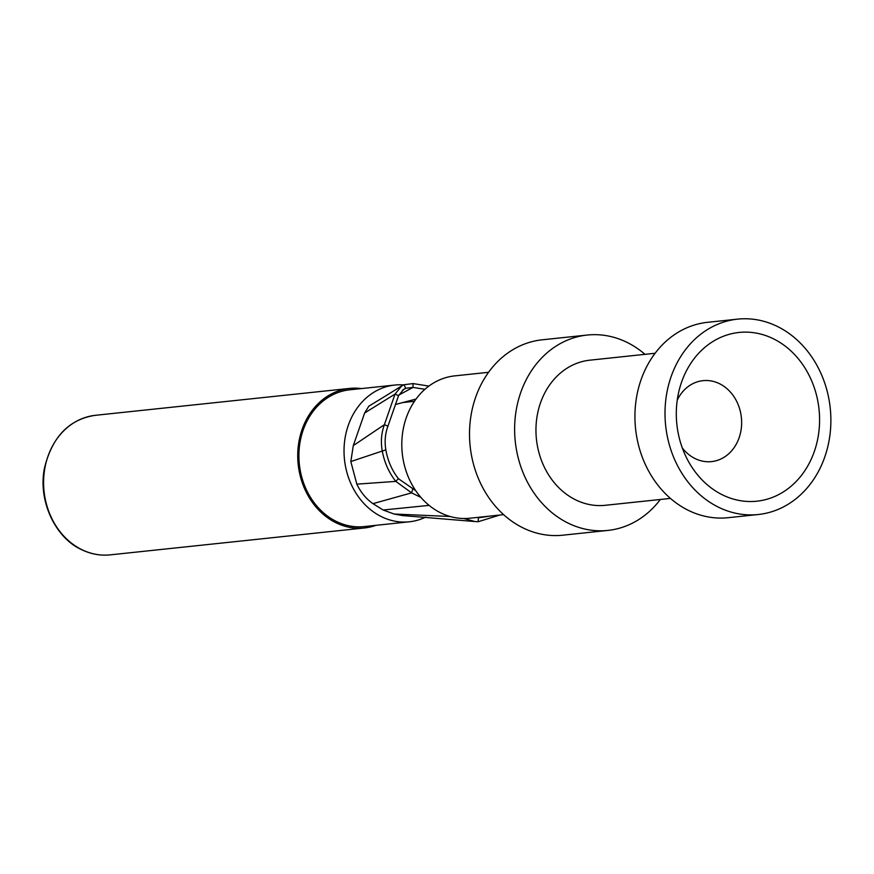 <?xml version="1.0" encoding="UTF-8"?>
<svg xmlns="http://www.w3.org/2000/svg" width="874" height="874" viewBox="0 0 874 874"><rect width="100%" height="100%" fill="white"/><g stroke="black" fill="none" stroke-linecap="round" stroke-linejoin="round"><path stroke-width="1.31" d="M375.907 525.34A70.16 59.115 -96 0 1 364.349 527.972A70.16 59.115 -96 0 1 335.987 522.772A70.16 59.115 -96 0 1 298.143 447.412A70.16 59.115 -96 0 1 349.589 388.417A70.16 59.115 -96 0 1 361.432 388.58M394.851 385.041L349.731 389.815A68.762 57.924 84 0 0 299.312 447.619A68.762 57.924 84 0 0 336.403 521.483A68.762 57.924 84 0 0 364.207 526.574L409.316 521.8A68.762 57.924 -96 0 1 381.523 516.709A68.762 57.924 84 0 1 344.432 442.856A68.762 57.924 84 0 1 394.851 385.041A68.762 57.924 84 0 1 403.646 384.91M425.594 517.146A68.762 57.924 -96 0 1 409.316 521.8M368.806 406.192L384.243 396.796L368.806 406.192L364.633 413.009L353.304 445.598L350.813 461.559L356.832 484.141C360.733 492.335 366.097 498.846 372.947 503.653L383.151 510.012L394.119 514.032L402.433 515.562L474.921 521.538L463.854 518.511M398.784 395.092L412.987 387.401L424.906 389.312M395.474 404.487L416.046 399.047M402.269 390.394L405.667 388.307L412.987 387.401L413.052 383.577L428.872 386.089M415.74 490.685L398.391 478.679C391.956 470.376 387.761 460.773 385.838 449.859C384.473 441.632 385.161 433.744 387.925 426.195L398.544 395.66L403.744 389.291L405.667 388.307L404.061 384.735L413.052 383.577M476.221 517.55L475.369 517.637M489.659 516.119L478.384 517.834L478.144 521.745L474.921 521.538M398.544 395.66L395.037 394.076L401.647 385.969L404.061 384.735M364.633 413.009L395.037 394.076L384.396 424.688L387.925 426.195M398.391 478.679L395.802 481.388C388.832 472.506 384.298 462.215 382.178 450.547C380.66 441.556 381.392 432.925 384.396 424.688L353.304 445.598M412.714 489.211L411.588 492.86L395.802 481.388L356.832 484.141M420.94 497.437L411.588 492.86L372.947 503.653M499.731 515.059L478.144 521.745M394.119 514.032L450.034 516.479M383.151 510.012L429.112 505.369M384.243 396.796L401.669 385.947M503.61 514.644L469.764 518.227A71.57 60.295 -96 0 1 440.835 512.929A71.57 60.295 84 0 1 402.226 436.06A71.57 60.295 84 0 1 454.699 375.886L488.555 372.302M607.9 530.42L562.79 535.194A98.227 82.757 -96 0 1 523.078 527.918A98.227 82.757 84 0 1 470.092 422.415A98.227 82.757 84 0 1 542.12 339.822L587.23 335.048A98.227 82.757 84 0 0 515.201 417.641A98.227 82.757 84 0 0 568.187 523.144A98.227 82.757 -96 0 0 607.9 530.42A98.227 82.757 -96 0 0 660.34 499.48M587.23 335.048A98.227 82.757 84 0 1 626.942 342.335A98.227 82.757 -96 0 1 644.979 354.341M670.445 498.409L605.245 505.303A72.968 61.475 -96 0 1 575.748 499.895A72.968 61.475 84 0 1 536.385 421.519A72.968 61.475 84 0 1 589.884 360.175L655.096 353.271M758.271 514.513L728.195 517.692A98.227 82.757 -96 0 1 688.494 510.416A98.227 82.757 84 0 1 635.507 404.913A98.227 82.757 84 0 1 707.525 322.32L737.601 319.141A98.227 82.757 84 0 0 665.584 401.734A98.227 82.757 84 0 0 718.57 507.237A98.227 82.757 -96 0 0 758.271 514.513A98.227 82.757 -96 0 0 830.3 431.931A98.227 82.757 -96 0 0 777.314 326.428A98.227 82.757 84 0 0 737.601 319.141M773.315 338.741A84.844 71.482 -96 0 1 814.939 449.662A84.844 71.482 -96 0 1 722.569 494.913A84.844 71.482 84 0 1 686.986 458.697A84.844 71.482 84 0 1 679.568 388.635A84.844 71.482 84 0 1 773.315 338.741M682.299 447.947A40.696 34.283 84 0 0 695.114 458.588A40.696 34.283 84 0 0 711.567 461.603A40.696 34.283 84 0 0 741.403 427.386A40.696 34.283 84 0 0 719.455 383.675A40.696 34.283 84 0 0 703.002 380.66A40.696 34.283 84 0 0 677.241 400.139M110.222 554.859A70.16 59.115 -96 0 1 81.861 549.659A70.16 59.115 -96 0 1 44.006 474.298A70.16 59.115 -96 0 1 95.463 415.303C69.221 419.17 52.243 436.705 44.508 467.907C37.702 500.704 55.335 537.816 81.457 549.593C90.863 554.127 100.444 555.875 110.222 554.859L364.349 527.972M385.838 449.859L350.813 461.559M349.589 388.417L95.463 415.303M402.816 402.543L414.44 401.308"/></g></svg>
